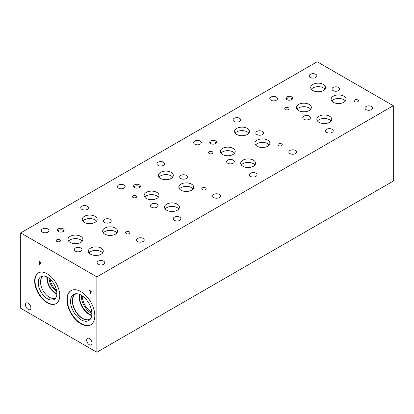 <?xml version="1.0" encoding="UTF-8"?>
<svg xmlns="http://www.w3.org/2000/svg" width="414" height="414" viewBox="0 0 414 414"><rect width="100%" height="100%" fill="white"/><g stroke="black" fill="none" stroke-linecap="round" stroke-linejoin="round"><path stroke-width="0.62" d="M89.942 293.712L89.942 290.944L89.026 290.416L89.026 290.043L91.215 291.306L91.215 291.679L90.304 291.151L90.304 293.919L89.942 293.712L90.304 293.5M90.304 291.151L90.625 290.964M89.026 290.416L89.352 290.23M89.942 290.944L90.262 290.757M90.371 291.114L90.371 290.819M39.356 261.705L39.356 262.957L40.184 263.247L40.334 262.869L39.356 261.705L39.666 261.524L40.391 262.134L40.712 263.076L40.474 263.635L39.356 263.314L39.356 264.484L38.994 264.277L38.994 261.136L39.677 261.529M40.593 263.009L40.174 263.252L40.763 262.621M38.994 264.277L39.356 264.065M39.423 263.273L39.423 262.993M39.423 261.669L39.423 261.384M39.356 263.314L39.666 263.133M40.903 263.387L40.091 263.242M20.7 232.906L20.7 308.28L96.85 352.247L96.85 276.873L393.3 105.72L317.15 61.753L20.7 232.906L96.85 276.873M92.089 343.211A3.845 2.22 60 0 1 91.292 344.976A3.845 2.22 60 0 1 88.327 343.941A3.845 2.22 60 0 1 86.645 340.07A3.845 2.22 60 0 1 87.442 338.31A3.845 2.22 60 0 1 90.407 339.34A3.845 2.22 60 0 1 92.089 343.211M30.905 307.892A3.845 2.22 60 0 1 30.108 309.651A3.845 2.22 60 0 1 27.143 308.621A3.845 2.22 60 0 1 25.466 304.751A3.845 2.22 60 0 1 26.263 302.986A3.845 2.22 60 0 1 29.223 304.021A3.845 2.22 60 0 1 30.905 307.892M59.766 295.508A17.74 10.241 60 0 1 56.092 303.628A17.74 10.241 60 0 1 42.425 298.877A17.74 10.241 60 0 1 34.678 281.028A17.74 10.241 60 0 1 38.352 272.904A17.74 10.241 60 0 1 52.024 277.659A17.74 10.241 60 0 1 59.766 295.508M80.87 323.8A19.722 11.385 60 0 1 67.984 306.417A19.722 11.385 60 0 1 71.011 290.612A19.722 11.385 60 0 1 80.87 291.591A19.722 11.385 60 0 1 93.755 308.968A19.722 11.385 60 0 1 90.733 324.778A19.722 11.385 60 0 1 80.87 323.8M96.85 352.247L393.3 181.094L393.3 105.72M91.81 312.249A12.741 7.354 60 0 1 82.386 296.419A12.741 7.354 60 0 1 82.396 295.948M81.335 295.26A13.802 7.969 -120 0 0 81.304 296.176A13.802 7.969 -120 0 0 91.872 313.512M79.447 294.333A14.423 8.327 -120 0 0 79.167 296.9A14.423 8.327 -120 0 0 91.727 315.608M79.918 294.53A13.802 7.969 -120 0 0 79.607 297.154A13.802 7.969 -120 0 0 91.794 315.106M90.744 318.521A14.423 8.327 60 0 1 89.916 319.127A14.423 8.327 60 0 1 78.8 315.261A14.423 8.327 60 0 1 72.507 300.75A14.423 8.327 60 0 1 75.493 294.147A14.423 8.327 60 0 1 76.43 293.728M90.899 324.674A19.722 11.385 60 0 1 81.206 323.603A19.722 11.385 60 0 1 68.367 306.376A19.722 11.385 60 0 1 71.177 290.519M81.206 319.815A15.085 8.71 60 0 1 71.011 305.216A15.085 8.71 60 0 1 75.234 293.847A15.085 8.71 60 0 1 81.206 295.182A15.085 8.71 60 0 1 90.63 307.162A15.085 8.71 60 0 1 90.045 319.499A15.085 8.71 60 0 1 81.206 319.815M90.557 318.827A14.552 8.404 60 0 1 89.885 319.297A14.552 8.404 60 0 1 82.603 318.578A14.552 8.404 60 0 1 73.097 305.749A14.552 8.404 60 0 1 75.327 294.09A14.552 8.404 60 0 1 76.072 293.738M89.885 319.297A14.552 8.404 60 0 1 82.614 318.573A14.552 8.404 60 0 1 73.102 305.749A14.552 8.404 60 0 1 75.332 294.085M56.49 290.173A10.816 6.246 60 0 1 50.208 279.29M49.049 278.311A11.877 6.857 -120 0 0 56.759 291.668M46.953 276.987A12.503 7.219 -120 0 0 46.88 278.26A12.503 7.219 -120 0 0 56.858 294.142M47.403 277.225A11.877 6.857 -120 0 0 47.32 278.513A11.877 6.857 -120 0 0 56.878 293.635M55.911 297.666A12.503 7.219 60 0 1 55.6 297.863A12.503 7.219 60 0 1 45.97 294.514A12.503 7.219 60 0 1 40.515 281.934A12.503 7.219 60 0 1 43.103 276.21A12.503 7.219 60 0 1 43.429 276.045M40.976 276.661A13.176 7.607 -120 0 0 38.248 282.69A13.176 7.607 -120 0 0 43.998 295.948A13.176 7.607 -120 0 0 54.151 299.482A13.176 7.607 -120 0 0 54.146 284.268A13.176 7.607 -120 0 0 40.97 276.661A13.176 7.607 -120 0 0 38.243 282.695A13.176 7.607 -120 0 0 43.993 295.953A13.176 7.607 -120 0 0 54.146 299.482M38.523 272.81A17.74 10.241 -120 0 0 35.014 280.832A17.74 10.241 -120 0 0 42.647 298.566A17.74 10.241 -120 0 0 56.257 303.529M129.318 231.824A2.163 1.247 180 0 1 129.955 232.709A2.163 1.247 180 0 1 128.619 233.858A2.163 1.247 180 0 1 126.265 233.589A2.163 1.247 180 0 1 125.628 232.709A2.163 1.247 180 0 1 126.963 231.555A2.163 1.247 180 0 1 129.318 231.824M205.473 187.858A2.163 1.247 180 0 1 206.105 188.743A2.163 1.247 180 0 1 204.77 189.897A2.163 1.247 180 0 1 202.415 189.622A2.163 1.247 180 0 1 201.784 188.743A2.163 1.247 180 0 1 203.114 187.589A2.163 1.247 180 0 1 205.473 187.858M281.623 143.891A2.163 1.247 180 0 1 282.255 144.776A2.163 1.247 180 0 1 280.92 145.93A2.163 1.247 180 0 1 278.565 145.656A2.163 1.247 180 0 1 277.934 144.776A2.163 1.247 180 0 1 279.269 143.622A2.163 1.247 180 0 1 281.623 143.891M212.273 151.752A2.163 1.247 180 0 1 212.905 152.631A2.163 1.247 180 0 1 211.57 153.785A2.163 1.247 180 0 1 209.215 153.516A2.163 1.247 180 0 1 208.578 152.631A2.163 1.247 180 0 1 209.914 151.477A2.163 1.247 180 0 1 212.273 151.752M136.118 195.718A2.163 1.247 180 0 1 136.755 196.598A2.163 1.247 180 0 1 135.419 197.752A2.163 1.247 180 0 1 133.06 197.483A2.163 1.247 180 0 1 132.428 196.598A2.163 1.247 180 0 1 133.763 195.444A2.163 1.247 180 0 1 136.118 195.718M59.968 239.68A2.163 1.247 180 0 1 60.599 240.565A2.163 1.247 180 0 1 59.264 241.719A2.163 1.247 180 0 1 56.909 241.445A2.163 1.247 180 0 1 56.278 240.565A2.163 1.247 180 0 1 57.613 239.411A2.163 1.247 180 0 1 59.968 239.68M87.323 206.213A3.845 2.22 180 0 1 88.446 207.787A3.845 2.22 180 0 1 86.076 209.836A3.845 2.22 180 0 1 81.884 209.355A3.845 2.22 180 0 1 80.756 207.787A3.845 2.22 180 0 1 83.131 205.732A3.845 2.22 180 0 1 87.323 206.213M80.87 248.027A3.845 2.22 180 0 1 81.998 249.595A3.845 2.22 180 0 1 79.623 251.65A3.845 2.22 180 0 1 75.431 251.169A3.845 2.22 180 0 1 74.303 249.595A3.845 2.22 180 0 1 76.678 247.546A3.845 2.22 180 0 1 80.87 248.027M143.089 238.397A3.845 2.22 180 0 1 144.212 239.97A3.845 2.22 180 0 1 141.842 242.019A3.845 2.22 180 0 1 137.65 241.538A3.845 2.22 180 0 1 136.522 239.97A3.845 2.22 180 0 1 138.897 237.915A3.845 2.22 180 0 1 143.089 238.397M163.473 162.247A3.845 2.22 180 0 1 164.601 163.82A3.845 2.22 180 0 1 162.226 165.869A3.845 2.22 180 0 1 158.034 165.388A3.845 2.22 180 0 1 156.906 163.82A3.845 2.22 180 0 1 159.281 161.765A3.845 2.22 180 0 1 163.473 162.247M157.025 204.061A3.845 2.22 180 0 1 158.148 205.629A3.845 2.22 180 0 1 155.773 207.683A3.845 2.22 180 0 1 151.581 207.202A3.845 2.22 180 0 1 150.458 205.629A3.845 2.22 180 0 1 152.833 203.579A3.845 2.22 180 0 1 157.025 204.061M219.239 194.43A3.845 2.22 180 0 1 220.367 196.003A3.845 2.22 180 0 1 217.992 198.052A3.845 2.22 180 0 1 213.8 197.571A3.845 2.22 180 0 1 212.672 196.003A3.845 2.22 180 0 1 215.047 193.949A3.845 2.22 180 0 1 219.239 194.43M239.623 118.285A3.845 2.22 180 0 1 240.751 119.853A3.845 2.22 180 0 1 238.376 121.902A3.845 2.22 180 0 1 234.184 121.421A3.845 2.22 180 0 1 233.061 119.853A3.845 2.22 180 0 1 235.431 117.804A3.845 2.22 180 0 1 239.623 118.285M233.175 160.094A3.845 2.22 180 0 1 234.303 161.662A3.845 2.22 180 0 1 231.928 163.716A3.845 2.22 180 0 1 227.736 163.235A3.845 2.22 180 0 1 226.608 161.662A3.845 2.22 180 0 1 228.983 159.613A3.845 2.22 180 0 1 233.175 160.094M295.389 150.463A3.845 2.22 180 0 1 296.517 152.036A3.845 2.22 180 0 1 294.142 154.086A3.845 2.22 180 0 1 289.95 153.604A3.845 2.22 180 0 1 288.827 152.036A3.845 2.22 180 0 1 291.197 149.982A3.845 2.22 180 0 1 295.389 150.463M255.945 173.238A3.845 2.22 180 0 1 257.068 174.811A3.845 2.22 180 0 1 254.698 176.861A3.845 2.22 180 0 1 250.506 176.38A3.845 2.22 180 0 1 249.378 174.811A3.845 2.22 180 0 1 251.753 172.757A3.845 2.22 180 0 1 255.945 173.238M200.19 141.05A3.845 2.22 180 0 1 201.318 142.623A3.845 2.22 180 0 1 198.943 144.672A3.845 2.22 180 0 1 194.751 144.191A3.845 2.22 180 0 1 193.623 142.623A3.845 2.22 180 0 1 195.998 140.569A3.845 2.22 180 0 1 200.19 141.05M262.404 131.435A3.845 2.22 180 0 1 263.532 133.003A3.845 2.22 180 0 1 261.156 135.057A3.845 2.22 180 0 1 256.965 134.576A3.845 2.22 180 0 1 255.842 133.003A3.845 2.22 180 0 1 258.212 130.953A3.845 2.22 180 0 1 262.404 131.435M179.79 217.205A3.845 2.22 180 0 1 180.918 218.778A3.845 2.22 180 0 1 178.543 220.828A3.845 2.22 180 0 1 174.351 220.346A3.845 2.22 180 0 1 173.228 218.778A3.845 2.22 180 0 1 175.598 216.724A3.845 2.22 180 0 1 179.79 217.205M124.04 185.017A3.845 2.22 180 0 1 125.163 186.585A3.845 2.22 180 0 1 122.792 188.639A3.845 2.22 180 0 1 118.601 188.158A3.845 2.22 180 0 1 117.472 186.585A3.845 2.22 180 0 1 119.848 184.535A3.845 2.22 180 0 1 124.04 185.017M186.253 175.401A3.845 2.22 180 0 1 187.382 176.969A3.845 2.22 180 0 1 185.006 179.024A3.845 2.22 180 0 1 180.814 178.543A3.845 2.22 180 0 1 179.686 176.969A3.845 2.22 180 0 1 182.062 174.92A3.845 2.22 180 0 1 186.253 175.401M103.64 261.172A3.845 2.22 180 0 1 104.768 262.74A3.845 2.22 180 0 1 102.393 264.794A3.845 2.22 180 0 1 98.201 264.313A3.845 2.22 180 0 1 97.073 262.74A3.845 2.22 180 0 1 99.448 260.691A3.845 2.22 180 0 1 103.64 261.172M47.884 228.983A3.845 2.22 180 0 1 49.012 230.551A3.845 2.22 180 0 1 46.637 232.606A3.845 2.22 180 0 1 42.445 232.125A3.845 2.22 180 0 1 41.322 230.551A3.845 2.22 180 0 1 43.693 228.502A3.845 2.22 180 0 1 47.884 228.983M110.103 219.368A3.845 2.22 180 0 1 111.226 220.936A3.845 2.22 180 0 1 108.856 222.991A3.845 2.22 180 0 1 104.664 222.504A3.845 2.22 180 0 1 103.536 220.936A3.845 2.22 180 0 1 105.912 218.887A3.845 2.22 180 0 1 110.103 219.368M140.036 186.993A3.369 1.946 0 0 0 139.342 186.409A3.369 1.946 0 0 0 133.888 186.993M139.342 184.82A3.369 1.946 180 0 1 140.33 186.196A3.369 1.946 180 0 1 138.25 187.992A3.369 1.946 180 0 1 134.581 187.573A3.369 1.946 180 0 1 133.593 186.196A3.369 1.946 180 0 1 135.673 184.401A3.369 1.946 180 0 1 139.342 184.82M292.346 99.055A3.369 1.946 0 0 0 291.653 98.475A3.369 1.946 0 0 0 286.193 99.055M291.653 96.886A3.369 1.946 180 0 1 292.636 98.263A3.369 1.946 180 0 1 290.561 100.059A3.369 1.946 180 0 1 286.886 99.634A3.369 1.946 180 0 1 285.898 98.263A3.369 1.946 180 0 1 287.978 96.462A3.369 1.946 180 0 1 291.653 96.886M216.191 143.027A3.369 1.946 0 0 0 215.497 142.442A3.369 1.946 0 0 0 210.038 143.027M215.497 140.858A3.369 1.946 180 0 1 216.486 142.23A3.369 1.946 180 0 1 214.405 144.031A3.369 1.946 180 0 1 210.731 143.606A3.369 1.946 180 0 1 209.743 142.23A3.369 1.946 180 0 1 211.823 140.434A3.369 1.946 180 0 1 215.497 140.858M63.885 230.955A3.369 1.946 0 0 0 63.192 230.375A3.369 1.946 0 0 0 57.732 230.955M63.192 228.787A3.369 1.946 180 0 1 64.18 230.163A3.369 1.946 180 0 1 62.1 231.959A3.369 1.946 180 0 1 58.426 231.54A3.369 1.946 180 0 1 57.442 230.163A3.369 1.946 180 0 1 59.523 228.368A3.369 1.946 180 0 1 63.192 228.787M116.919 232.901A7.452 4.306 0 0 0 115.382 231.612A7.452 4.306 0 0 0 103.309 232.901M115.382 228.098A7.452 4.306 180 0 1 117.566 231.141A7.452 4.306 180 0 1 112.965 235.121A7.452 4.306 180 0 1 104.84 234.184A7.452 4.306 180 0 1 102.662 231.141A7.452 4.306 180 0 1 107.262 227.167A7.452 4.306 180 0 1 115.382 228.098M82.236 241.139A7.452 4.306 0 0 0 80.704 239.856A7.452 4.306 0 0 0 68.626 241.139M80.704 236.342A7.452 4.306 180 0 1 82.888 239.385A7.452 4.306 180 0 1 78.282 243.36A7.452 4.306 180 0 1 70.163 242.428A7.452 4.306 180 0 1 67.979 239.385A7.452 4.306 180 0 1 72.579 235.406A7.452 4.306 180 0 1 80.704 236.342M193.069 188.934A7.452 4.306 0 0 0 191.537 187.645A7.452 4.306 0 0 0 179.459 188.934M191.537 184.132A7.452 4.306 180 0 1 193.721 187.175A7.452 4.306 180 0 1 189.115 191.154A7.452 4.306 180 0 1 180.996 190.223A7.452 4.306 180 0 1 178.812 187.175A7.452 4.306 180 0 1 183.412 183.2A7.452 4.306 180 0 1 191.537 184.132M158.386 197.173A7.452 4.306 0 0 0 156.854 195.889A7.452 4.306 0 0 0 144.781 197.173M156.854 192.375A7.452 4.306 180 0 1 159.038 195.418A7.452 4.306 180 0 1 154.438 199.393A7.452 4.306 180 0 1 146.313 198.461A7.452 4.306 180 0 1 144.129 195.418A7.452 4.306 180 0 1 148.729 191.444A7.452 4.306 180 0 1 156.854 192.375M269.219 144.967A7.452 4.306 0 0 0 267.687 143.684A7.452 4.306 0 0 0 255.614 144.967M267.687 140.17A7.452 4.306 180 0 1 269.871 143.213A7.452 4.306 180 0 1 265.27 147.187A7.452 4.306 180 0 1 257.146 146.256A7.452 4.306 180 0 1 254.962 143.213A7.452 4.306 180 0 1 259.562 139.233A7.452 4.306 180 0 1 267.687 140.17M234.541 153.211A7.452 4.306 0 0 0 233.004 151.922A7.452 4.306 0 0 0 220.931 153.211M233.004 148.409A7.452 4.306 180 0 1 235.188 151.452A7.452 4.306 180 0 1 230.588 155.426A7.452 4.306 180 0 1 222.463 154.494A7.452 4.306 180 0 1 220.279 151.452A7.452 4.306 180 0 1 224.885 147.477A7.452 4.306 180 0 1 233.004 148.409M345.374 101A7.452 4.306 0 0 0 343.837 99.717A7.452 4.306 0 0 0 331.764 101M343.837 96.203A7.452 4.306 180 0 1 346.021 99.246A7.452 4.306 180 0 1 341.421 103.221A7.452 4.306 180 0 1 333.296 102.289A7.452 4.306 180 0 1 331.112 99.246A7.452 4.306 180 0 1 335.718 95.272A7.452 4.306 180 0 1 343.837 96.203M310.691 109.244A7.452 4.306 0 0 0 309.16 107.956A7.452 4.306 0 0 0 297.081 109.244M309.16 104.442A7.452 4.306 180 0 1 311.338 107.485A7.452 4.306 180 0 1 306.738 111.464A7.452 4.306 180 0 1 298.618 110.528A7.452 4.306 180 0 1 296.434 107.485A7.452 4.306 180 0 1 301.035 103.51A7.452 4.306 180 0 1 309.16 104.442M331.091 121.017A7.452 4.306 0 0 0 329.554 119.734A7.452 4.306 0 0 0 317.481 121.017M329.554 116.22A7.452 4.306 180 0 1 331.738 119.263A7.452 4.306 180 0 1 327.138 123.237A7.452 4.306 180 0 1 319.013 122.306A7.452 4.306 180 0 1 316.829 119.263A7.452 4.306 180 0 1 321.43 115.289A7.452 4.306 180 0 1 329.554 116.22M324.964 89.217A7.452 4.306 0 0 0 323.432 87.934A7.452 4.306 0 0 0 311.354 89.217M323.432 84.42A7.452 4.306 180 0 1 325.616 87.463A7.452 4.306 180 0 1 321.01 91.437A7.452 4.306 180 0 1 312.891 90.506A7.452 4.306 180 0 1 310.707 87.463A7.452 4.306 180 0 1 315.308 83.488A7.452 4.306 180 0 1 323.432 84.42M254.936 164.984A7.452 4.306 0 0 0 253.404 163.701A7.452 4.306 0 0 0 241.326 164.984M253.404 160.187A7.452 4.306 180 0 1 255.588 163.23A7.452 4.306 180 0 1 250.987 167.204A7.452 4.306 180 0 1 242.863 166.273A7.452 4.306 180 0 1 240.679 163.23A7.452 4.306 180 0 1 245.279 159.25A7.452 4.306 180 0 1 253.404 160.187M248.814 133.184A7.452 4.306 0 0 0 247.277 131.9A7.452 4.306 0 0 0 235.204 133.184M247.277 128.387A7.452 4.306 180 0 1 249.461 131.429A7.452 4.306 180 0 1 244.86 135.404A7.452 4.306 180 0 1 236.736 134.472A7.452 4.306 180 0 1 234.552 131.429A7.452 4.306 180 0 1 239.157 127.45A7.452 4.306 180 0 1 247.277 128.387M178.786 208.951A7.452 4.306 0 0 0 177.254 207.662A7.452 4.306 0 0 0 165.176 208.951M177.254 204.149A7.452 4.306 180 0 1 179.433 207.197A7.452 4.306 180 0 1 174.832 211.171A7.452 4.306 180 0 1 166.713 210.24A7.452 4.306 180 0 1 164.529 207.197A7.452 4.306 180 0 1 169.129 203.217A7.452 4.306 180 0 1 177.254 204.149M172.659 177.151A7.452 4.306 0 0 0 171.127 175.867A7.452 4.306 0 0 0 159.054 177.151M171.127 172.353A7.452 4.306 180 0 1 173.311 175.396A7.452 4.306 180 0 1 168.71 179.371A7.452 4.306 180 0 1 160.585 178.439A7.452 4.306 180 0 1 158.402 175.396A7.452 4.306 180 0 1 163.002 171.417A7.452 4.306 180 0 1 171.127 172.353M102.636 252.918A7.452 4.306 0 0 0 101.099 251.629A7.452 4.306 0 0 0 89.026 252.918M101.099 248.115A7.452 4.306 180 0 1 103.283 251.158A7.452 4.306 180 0 1 98.682 255.138A7.452 4.306 180 0 1 90.557 254.201A7.452 4.306 180 0 1 88.373 251.158A7.452 4.306 180 0 1 92.979 247.184A7.452 4.306 180 0 1 101.099 248.115M96.509 221.117A7.452 4.306 0 0 0 94.977 219.829A7.452 4.306 0 0 0 82.898 221.117M94.977 216.315A7.452 4.306 180 0 1 97.161 219.358A7.452 4.306 180 0 1 92.555 223.337A7.452 4.306 180 0 1 84.435 222.401A7.452 4.306 180 0 1 82.251 219.358A7.452 4.306 180 0 1 86.852 215.383A7.452 4.306 180 0 1 94.977 216.315M357.774 99.929A2.163 1.247 180 0 1 358.41 100.809A2.163 1.247 180 0 1 357.075 101.963A2.163 1.247 180 0 1 354.72 101.694A2.163 1.247 180 0 1 354.084 100.809A2.163 1.247 180 0 1 355.419 99.655A2.163 1.247 180 0 1 357.774 99.929M288.423 107.785A2.163 1.247 180 0 1 289.055 108.665A2.163 1.247 180 0 1 287.72 109.819A2.163 1.247 180 0 1 285.365 109.55A2.163 1.247 180 0 1 284.734 108.665A2.163 1.247 180 0 1 286.069 107.516A2.163 1.247 180 0 1 288.423 107.785M315.784 74.313A3.845 2.22 180 0 1 316.912 75.886A3.845 2.22 180 0 1 314.536 77.935A3.845 2.22 180 0 1 310.345 77.454A3.845 2.22 180 0 1 309.222 75.886A3.845 2.22 180 0 1 311.597 73.832A3.845 2.22 180 0 1 315.784 74.313M309.32 116.127A3.845 2.22 180 0 1 310.448 117.695A3.845 2.22 180 0 1 308.073 119.749A3.845 2.22 180 0 1 303.881 119.263A3.845 2.22 180 0 1 302.753 117.695A3.845 2.22 180 0 1 305.128 115.646A3.845 2.22 180 0 1 309.32 116.127M371.544 106.501A3.845 2.22 180 0 1 372.667 108.07A3.845 2.22 180 0 1 370.292 110.124A3.845 2.22 180 0 1 366.105 109.643A3.845 2.22 180 0 1 364.977 108.07A3.845 2.22 180 0 1 367.353 106.02A3.845 2.22 180 0 1 371.544 106.501M332.106 129.272A3.845 2.22 180 0 1 333.229 130.845A3.845 2.22 180 0 1 330.853 132.894A3.845 2.22 180 0 1 326.662 132.413A3.845 2.22 180 0 1 325.539 130.845A3.845 2.22 180 0 1 327.914 128.79A3.845 2.22 180 0 1 332.106 129.272M276.35 97.083A3.845 2.22 180 0 1 277.478 98.656A3.845 2.22 180 0 1 275.103 100.705A3.845 2.22 180 0 1 270.911 100.224A3.845 2.22 180 0 1 269.783 98.656A3.845 2.22 180 0 1 272.158 96.602A3.845 2.22 180 0 1 276.35 97.083M338.559 87.468A3.845 2.22 180 0 1 339.682 89.041A3.845 2.22 180 0 1 337.312 91.09A3.845 2.22 180 0 1 333.12 90.609A3.845 2.22 180 0 1 331.992 89.041A3.845 2.22 180 0 1 334.367 86.987A3.845 2.22 180 0 1 338.559 87.468M39.656 261.876L39.951 261.705M40.334 262.869L40.66 262.683M39.661 263.49L40.029 263.278"/></g></svg>
